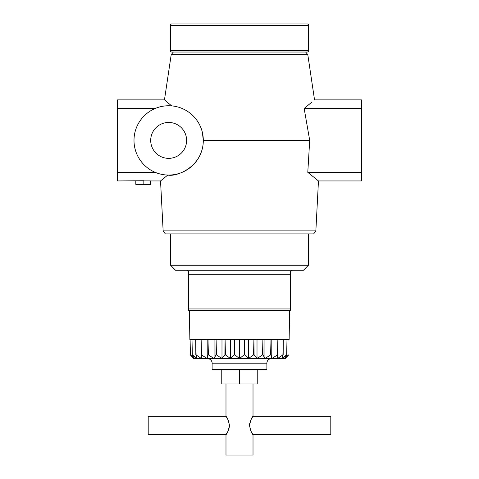 <?xml version="1.0" encoding="UTF-8"?>
<svg xmlns="http://www.w3.org/2000/svg" width="479" height="479" viewBox="0 0 479 479"><rect width="100%" height="100%" fill="white"/><g stroke="black" fill="none" stroke-linecap="round" stroke-linejoin="round"><path stroke-width="0.72" d="M150.699 140.407A17.951 17.951 0 0 1 168.656 122.456A17.951 17.951 0 0 1 186.606 140.407A17.951 17.951 0 0 1 168.656 158.357A17.951 17.951 0 0 1 150.699 140.407M202.348 132.294L203.312 140.407A34.656 34.656 0 0 0 168.656 105.751A34.656 34.656 0 0 0 134 140.407A34.656 34.656 0 0 0 168.656 175.063A34.656 34.656 0 0 0 203.312 140.407C203.144 166.926 176.332 177.158 167.782 175.051L160.537 180.942L167.782 175.051M315.859 230.89L163.141 230.89L165.333 233.896L313.667 233.896L315.859 230.89L318.463 180.942L307.781 172.326L309.709 140.407L304.159 108.488L311.823 102.159M173.368 52.031L171.213 54.6L307.787 54.6L314.535 99.872L361.471 99.872L361.471 180.942L318.463 180.942L307.781 172.326L361.471 172.326M305.632 52.031L307.787 54.6M203.312 140.407L309.709 140.407L304.159 108.488L311.805 102.177M163.141 230.89L160.537 180.942L150.484 180.942M171.213 54.6L164.465 99.872L171.65 105.883M155.16 172.326L117.529 172.326L117.529 180.942L143.838 180.745L143.838 184.343L135.802 184.343L135.802 180.942M143.838 184.343L150.484 184.343L150.484 180.9L143.838 180.9M168.452 103.225L166.327 101.446M155.16 108.488L117.529 108.488L117.529 172.326M164.465 99.872L117.529 99.872L117.529 108.488M361.471 108.488L304.159 108.488M171.829 23.95L307.171 23.95A1.461 1.461 0 0 1 308.632 25.411L170.368 25.411A1.461 1.461 0 0 1 171.829 23.95M170.368 25.411L170.368 50.57A1.461 1.461 0 0 0 171.829 52.031L307.171 52.031A1.461 1.461 0 0 0 308.632 50.57L308.632 25.411M257.762 369.596L257.762 383.972L221.238 383.972L221.238 369.596M239.5 383.972L239.5 369.596M271.455 358.639A4.562 4.562 0 0 0 266.887 363.208L266.887 369.596L212.113 369.596L212.113 363.208A4.562 4.562 0 0 0 207.545 358.639M285.256 358.531L288.651 354.927L285.149 358.639L193.851 358.639L190.349 354.927L193.744 358.531M170.554 265.228L308.446 265.228L303.405 270.27L175.595 270.27L170.554 265.228L170.554 233.896M308.446 265.228L308.446 233.896M289.639 310.44L289.13 339.653L189.87 339.653L189.361 310.44M291.328 270.623L290.334 272.455L290.334 274.754L290.334 273.347M290.334 272.455C290.424 271.174 291.154 270.443 292.525 270.27L291.663 270.443M188.666 273.341L188.666 274.754L188.666 272.455L187.678 270.629M188.666 308.949L188.666 274.754L290.334 274.754L290.334 310.44L188.666 310.44L188.666 308.949L290.334 308.949M288.885 340.15L288.885 339.653M190.403 354.927L190.115 340.15L190.403 354.927L194.618 358.531L192.181 354.927L192.013 340.15L192.342 354.927L197.222 358.531L195.833 354.927L195.737 340.15L196.097 354.927L201.455 358.531L201.144 340.15L201.521 354.927L207.144 358.531L207.964 354.927L208.018 340.15L208.401 354.927L214.077 358.531L215.981 354.927L216.107 340.15L216.478 354.927L221.987 358.531L224.896 354.927L225.094 340.15L225.441 354.927L230.573 358.531L234.381 354.927L234.638 340.15L234.944 354.927L239.5 358.531L244.056 354.927L244.362 340.15L244.619 354.927L248.427 358.531L253.559 354.927L253.906 340.15L254.104 354.927L257.013 358.531L262.522 354.927L262.893 340.15L263.019 354.927L264.923 358.531L270.599 354.927L270.982 340.15L271.036 354.927L271.856 358.531L277.479 354.927L277.856 340.15L277.545 358.531L282.903 354.927L283.263 340.15L283.167 354.927L281.778 358.531L286.658 354.927L286.987 340.15L286.819 354.927L284.382 358.531L288.598 354.927M277.479 354.927L277.838 354.927M270.599 354.927L271.036 354.927M262.522 354.927L263.019 354.927M253.559 354.927L254.104 354.927M244.056 354.927L244.619 354.927M234.381 354.927L234.944 354.927M224.896 354.927L225.441 354.927M215.981 354.927L216.478 354.927M207.964 354.927L208.401 354.927M201.162 354.927L201.521 354.927M190.115 340.15L190.115 339.653M286.987 339.653L286.987 340.15M283.263 339.653L283.263 340.15M277.856 339.653L277.856 340.15M271.856 339.653L271.856 358.531M270.982 339.653L270.982 340.15M264.923 339.653L264.923 358.531M262.893 339.653L262.893 340.15M257.013 339.653L257.013 358.531M253.906 339.653L253.906 340.15M248.427 339.653L248.427 358.531M244.362 339.653L244.362 340.15M239.5 339.653L239.5 358.531M234.638 339.653L234.638 340.15M230.573 339.653L230.573 358.531M225.094 339.653L225.094 340.15M221.987 339.653L221.987 358.531M216.107 339.653L216.107 340.15M214.077 339.653L214.077 358.531M208.018 339.653L208.018 340.15M207.144 339.653L207.144 358.531M201.144 339.653L201.144 340.15M195.737 339.653L195.737 340.15M192.013 339.653L192.013 340.15M186.475 270.27C187.846 270.443 188.576 271.174 188.666 272.455M225.998 434.579L148.203 434.597L148.203 416.341L225.986 416.341L225.986 383.972M229.537 425.472C228.22 419.927 227.034 416.886 225.986 416.341C227.034 416.88 228.214 419.921 229.537 425.472C228.22 431.01 227.034 434.058 225.986 434.597C227.034 434.064 228.214 431.022 229.537 425.472L228.92 429.034L227.627 431.932M226.98 433.058L226.112 434.411M249.463 425.472C250.78 419.927 251.966 416.886 253.014 416.341C251.966 416.88 250.786 419.921 249.463 425.472C250.78 431.01 251.966 434.052 253.014 434.597C251.966 434.064 250.786 431.022 249.463 425.472L249.631 423.634M252.589 433.962L251.996 433.016M251.367 431.914L250.685 430.549M225.986 434.597L225.986 455.05L253.014 455.05L253.014 434.597L330.797 434.597L330.797 416.341L253.014 416.341L253.014 383.972M226.411 416.975L227.004 417.922M227.633 419.023L228.315 420.388M250.691 420.37L251.373 419.005M252.02 417.88L252.888 416.526M170.368 50.57L308.632 50.57M266.887 363.208L212.113 363.208"/></g></svg>
